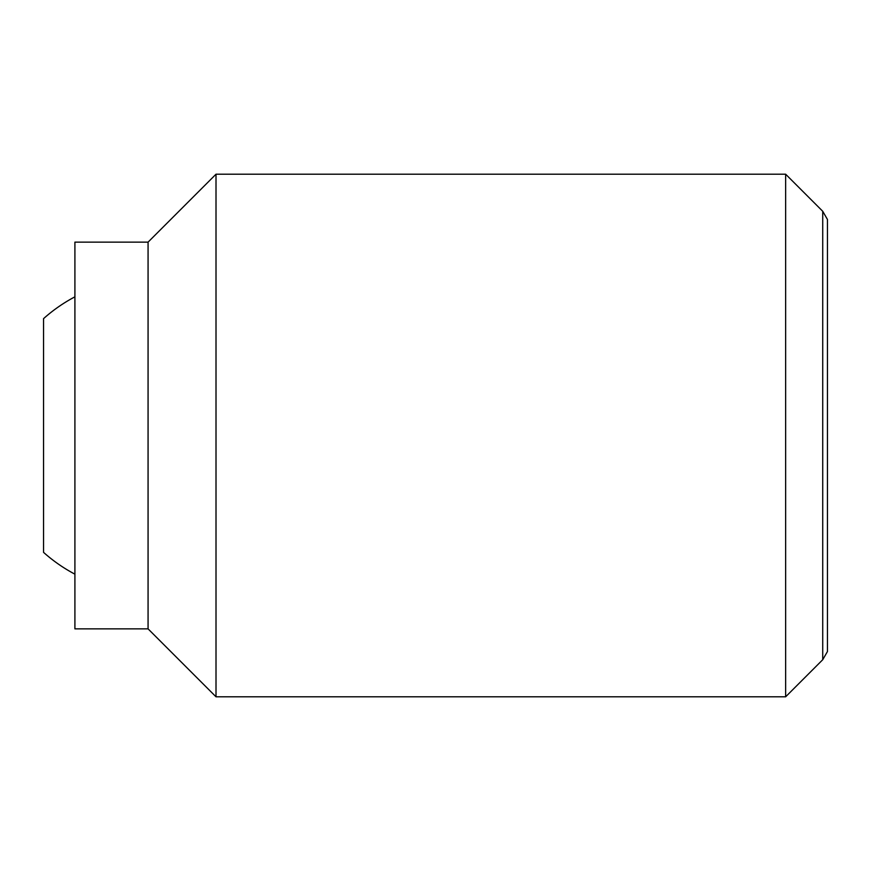 <?xml version="1.0" encoding="UTF-8"?>
<svg xmlns="http://www.w3.org/2000/svg" width="871" height="871" viewBox="0 0 871 871"><rect width="100%" height="100%" fill="white"/><g stroke="black" fill="none" stroke-linecap="round" stroke-linejoin="round"><path stroke-width="1.31" d="M74.906 574.163A156.78 156.78 0 0 1 43.55 552.356L43.55 318.644A156.78 156.78 0 0 1 74.906 296.837M785.642 174.2L785.642 696.8L216.008 696.8L216.008 174.2L785.642 174.2L822.725 211.283L822.725 659.717L827.45 651.53L827.45 219.47L822.725 211.283M148.07 242.138L148.07 628.862L74.906 628.862L74.906 242.138L148.07 242.138L216.008 174.2M148.07 628.862L216.008 696.8M822.725 659.717L785.642 696.8"/></g></svg>
